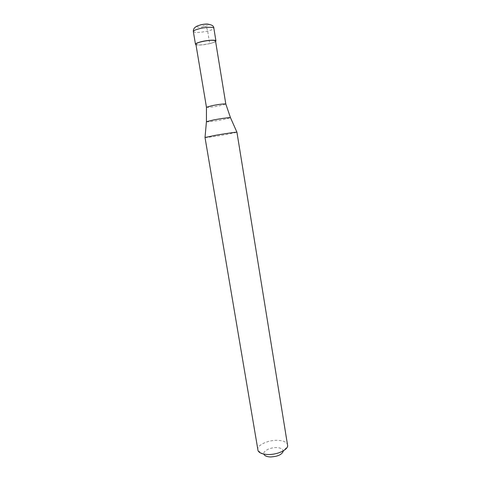 <?xml version="1.0" encoding="UTF-8"?>
<svg xmlns="http://www.w3.org/2000/svg" width="481" height="481" viewBox="0 0 481 481"><rect width="100%" height="100%" fill="white"/><g stroke="black" fill="none" stroke-linecap="round" stroke-linejoin="round"><path stroke-width="0.36" stroke-dasharray="2.4 1.8" d="M202.898 25.649L205.345 26.401C206.367 26.954 207.137 28.517 207.648 31.091L209.716 43.633C212.716 42.911 214.676 42.196 215.596 41.486M209.716 43.633C203.343 44.998 198.761 45.364 195.971 44.733M195.893 44.24C197.45 45.352 202.008 45.136 209.56 43.597C213.426 42.647 215.41 41.775 215.518 40.993M206.463 107.275C207.996 107.606 212.44 107.101 219.799 105.754L225.823 104.07M204.942 137.56C204.708 137.957 217.039 136.177 226.882 134.409L237.019 132.251M257.768 449.903C256.71 445.364 267.622 440.073 277.128 440.313C283.309 440.5 286.826 442.051 287.674 444.949M258.063 450.781L264.027 454.503C262.193 451.485 269.679 447.378 276.401 447.595C280.958 447.799 283.231 449.044 283.231 451.322L287.68 445.881M200.403 24.892C193.013 26.677 198.334 28.211 205.345 26.401C208.694 25.487 209.728 24.759 208.453 24.218M193.344 31.578C195.003 32.894 199.771 32.732 207.648 31.091C211.682 30.062 213.75 29.094 213.847 28.181M206.427 121.801C206.896 122.168 215.879 120.99 222.992 119.637L230.537 117.809"/><path stroke-width="0.72" d="M215.596 41.486L215.927 40.921C215.999 39.689 207.918 40.061 201.581 41.619C197.583 42.617 195.551 43.512 195.484 44.306L195.971 44.733M225.823 104.07L215.518 40.993C214.003 39.875 209.415 40.097 201.749 41.661C197.913 42.617 195.959 43.476 195.893 44.24L206.457 107.257L212.38 105.573C219.781 104.221 224.26 103.704 225.811 104.028L230.483 117.695C229.888 117.364 220.917 118.542 213.804 119.901L206.439 121.675L205.014 137.494L214.815 135.444C224.32 133.73 236.261 131.992 236.935 132.209L287.68 445.881C287.41 450.15 277.014 454.804 268.067 454.515C262.74 454.323 259.403 453.078 258.063 450.781L205.014 137.494M283.231 451.322C281.77 454.701 277.537 456.577 270.544 456.95C267.105 456.824 264.929 456.006 264.027 454.503M208.453 24.218C206.577 23.876 203.89 24.098 200.403 24.892M193.344 31.578C193.097 28.535 195.202 26.413 199.657 25.204C205.177 23.292 214.027 23.954 213.847 28.181C213.901 26.81 205.778 27.08 199.435 28.698C195.43 29.732 193.404 30.694 193.344 31.578L195.484 44.306M230.537 117.809L236.935 132.209M206.427 121.801L206.457 107.233M213.847 28.181L215.927 40.921"/></g></svg>
